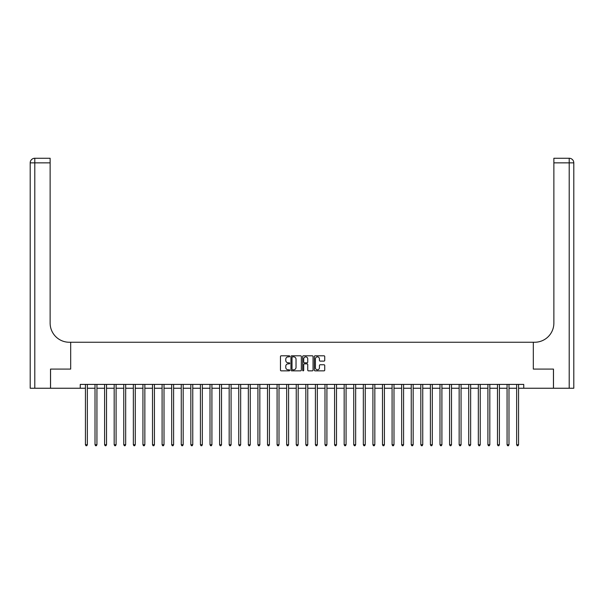 <?xml version="1.0" encoding="UTF-8"?>
<svg xmlns="http://www.w3.org/2000/svg" width="604" height="604" viewBox="0 0 604 604"><rect width="100%" height="100%" fill="white"/><g stroke="black" fill="none" stroke-linecap="round" stroke-linejoin="round"><path stroke-width="0.91" d="M289.731 356.33A0.528 0.528 0 0 0 289.21 355.801L281.215 355.801A0.755 0.755 0 0 0 280.46 356.556L280.46 370.101A0.755 0.755 0 0 0 281.215 370.856L289.21 370.856A0.528 0.528 0 0 0 289.731 370.327A0.528 0.528 0 0 0 289.21 369.799L288.176 369.799A2.408 2.408 0 0 1 285.767 367.391L285.767 366.266A2.408 2.408 0 0 1 288.176 363.857L289.21 363.857A0.528 0.528 0 0 0 289.731 363.329A0.528 0.528 0 0 0 289.21 362.8L288.176 362.8A2.408 2.408 0 0 1 285.767 360.392L285.767 359.267A2.408 2.408 0 0 1 288.176 356.858L289.21 356.858A0.528 0.528 0 0 0 289.731 356.33M323.993 361.109A0.755 0.755 0 0 0 324.741 360.354L324.741 356.556A0.755 0.755 0 0 0 323.993 355.801L315.114 355.801A0.755 0.755 0 0 0 314.359 356.556L314.359 370.101A0.755 0.755 0 0 0 315.114 370.856L323.993 370.856A0.755 0.755 0 0 0 324.741 370.101L324.741 365.511A0.755 0.755 0 0 0 323.993 364.756L320.188 364.756A0.755 0.755 0 0 0 319.441 365.511L319.441 367.783A2.016 2.016 0 0 1 317.425 369.799A2.016 2.016 0 0 1 315.416 367.783L315.416 358.867A2.016 2.016 0 0 1 317.425 356.858A2.016 2.016 0 0 1 319.441 358.867L319.441 360.354A0.755 0.755 0 0 0 320.188 361.109L323.993 361.109M80.257 388.244L50.555 388.244L50.555 369.082L70.676 369.082L70.676 342.249L533.324 342.249L533.324 369.082L533.324 342.249L534.706 342.249A19.162 19.162 0 0 0 553.868 323.08L553.868 158.263L569.202 158.263A4.598 4.598 0 0 1 573.8 162.861L573.8 388.244L553.483 388.244L553.483 369.082L533.324 369.082L553.445 369.082L553.445 388.244L523.744 388.244L523.744 384.408L80.257 384.408L80.257 388.244L85.436 388.244M301.343 356.556A0.755 0.755 0 0 0 300.588 355.801L291.709 355.801A0.755 0.755 0 0 0 290.954 356.556L290.954 370.101A0.755 0.755 0 0 0 291.709 370.856L300.588 370.856A0.755 0.755 0 0 0 301.343 370.101L301.343 356.556M303.412 355.801L312.291 355.801A0.755 0.755 0 0 1 313.046 356.556L313.046 370.101A0.755 0.755 0 0 1 312.291 370.856L308.493 370.856A0.755 0.755 0 0 1 307.738 370.101L307.738 364.605A0.755 0.755 0 0 0 306.983 363.857L304.461 363.857A0.755 0.755 0 0 0 303.714 364.605L303.714 370.327A0.528 0.528 0 0 1 303.185 370.856A0.528 0.528 0 0 1 302.657 370.327L302.657 356.556A0.755 0.755 0 0 1 303.412 355.801M87.353 388.244L95.017 388.244M96.934 388.244L104.598 388.244M106.515 388.244L114.179 388.244M116.096 388.244L123.767 388.244M125.677 388.244L133.348 388.244M135.266 388.244L142.929 388.244M144.847 388.244L152.51 388.244M154.428 388.244L162.091 388.244M164.009 388.244L171.679 388.244M173.597 388.244L181.26 388.244M183.178 388.244L190.841 388.244M192.759 388.244L200.422 388.244M202.34 388.244L210.011 388.244M211.921 388.244L219.592 388.244M221.509 388.244L229.173 388.244M231.09 388.244L238.754 388.244M240.671 388.244L248.335 388.244M250.252 388.244L257.923 388.244M259.833 388.244L267.504 388.244M269.422 388.244L277.085 388.244M279.003 388.244L286.666 388.244M288.584 388.244L296.247 388.244M298.165 388.244L305.835 388.244M307.753 388.244L315.416 388.244M317.334 388.244L324.997 388.244M326.915 388.244L334.578 388.244M336.496 388.244L344.167 388.244M346.077 388.244L353.748 388.244M355.665 388.244L363.329 388.244M365.246 388.244L372.91 388.244M374.827 388.244L382.491 388.244M384.408 388.244L392.079 388.244M393.989 388.244L401.66 388.244M403.578 388.244L411.241 388.244M413.159 388.244L420.822 388.244M422.74 388.244L430.403 388.244M432.321 388.244L439.991 388.244M441.909 388.244L449.572 388.244M451.49 388.244L459.153 388.244M461.071 388.244L468.734 388.244M470.652 388.244L478.323 388.244M480.233 388.244L487.904 388.244M489.821 388.244L497.485 388.244M499.402 388.244L507.066 388.244M508.983 388.244L516.646 388.244M518.564 388.244L523.744 388.244M292.54 356.858A0.528 0.528 0 0 0 292.011 357.387L292.011 369.271A0.528 0.528 0 0 0 292.54 369.799L293.627 369.799A2.408 2.408 0 0 0 296.036 367.391L296.036 359.267A2.408 2.408 0 0 0 293.627 356.858L292.54 356.858M307.738 358.904A2.016 2.016 0 0 0 305.722 356.896A2.016 2.016 0 0 0 303.714 358.904L303.714 362.053A0.755 0.755 0 0 0 304.461 362.8L306.983 362.8A0.755 0.755 0 0 0 307.738 362.053L307.738 358.904M87.444 384.408L87.406 384.506A0.77 0.77 90.2 0 0 87.353 384.793L87.353 444.74L85.436 444.74L85.436 384.793A0.77 0.77 90.2 0 0 85.375 384.506L85.338 384.408M87.353 444.74L86.772 445.737L86.01 445.737L85.436 444.74M97.025 384.408L96.987 384.506A0.77 0.77 0 0 0 96.934 384.793L96.934 444.74L95.017 444.74L95.017 384.793A0.77 0.77 0 0 0 94.964 384.506L94.919 384.408M96.934 444.74L96.361 445.737L95.591 445.737L95.017 444.74M106.614 384.408L106.568 384.506A0.77 0.77 0 0 0 106.515 384.793L106.515 444.74L104.598 444.74L104.598 384.793A0.77 0.77 0 0 0 104.545 384.506L104.507 384.408M106.515 444.74L105.942 445.737L105.172 445.737L104.598 444.74M116.195 384.408L116.157 384.506A0.77 0.77 0 0 0 116.096 384.793L116.096 444.74L114.179 444.74L114.179 384.793A0.77 0.77 0 0 0 114.126 384.506L114.088 384.408M116.096 444.74L115.523 445.737L114.76 445.737L114.179 444.74M125.775 384.408L125.738 384.506A0.77 0.77 0 0 0 125.677 384.793L125.677 444.74L123.767 444.74L123.767 384.793A0.77 0.77 0 0 0 123.707 384.506L123.669 384.408M125.677 444.74L125.103 445.737L124.341 445.737L123.767 444.74M50.517 369.082L70.676 369.082L70.676 342.249L69.294 342.249A19.162 19.162 0 0 1 50.132 323.08L50.132 162.861L34.798 162.861L34.798 388.244L50.517 388.244L50.517 369.082M34.798 388.244L30.2 388.244L30.2 162.861A4.598 4.598 0 0 1 34.798 158.263L50.132 158.263L50.132 162.861M50.132 158.263L34.798 158.263A4.598 4.598 0 0 0 30.2 162.861L34.798 162.861L34.798 158.263M69.294 342.249A19.162 19.162 0 0 1 50.132 323.08M553.868 158.263L569.202 158.263A4.598 4.598 0 0 1 573.8 162.861A4.598 4.598 0 0 0 569.202 158.263L569.202 162.861L553.868 162.861M534.706 342.249A19.162 19.162 0 0 0 553.868 323.08M135.356 384.408L135.319 384.506A0.77 0.77 0 0 0 135.266 384.793L135.266 444.74L133.348 444.74L133.348 384.793A0.77 0.77 0 0 0 133.288 384.506L133.25 384.408M135.266 444.74L134.692 445.737L133.922 445.737L133.348 444.74M144.937 384.408L144.9 384.506A0.77 0.77 0 0 0 144.847 384.793L144.847 444.74L142.929 444.74L142.929 384.793A0.77 0.77 0 0 0 142.876 384.506L142.838 384.408M144.847 444.74L144.273 445.737L143.503 445.737L142.929 444.74M154.526 384.408L154.481 384.506A0.77 0.77 0 0 0 154.428 384.793L154.428 444.74L152.51 444.74L152.51 384.793A0.77 0.77 0 0 0 152.457 384.506L152.419 384.408M154.428 444.74L153.854 445.737L153.084 445.737L152.51 444.74M164.107 384.408L164.069 384.506A0.77 0.77 0 0 0 164.009 384.793L164.009 444.74L162.091 444.74L162.091 384.793A0.77 0.77 0 0 0 162.038 384.506L162 384.408M164.009 444.74L163.435 445.737L162.672 445.737L162.091 444.74M173.688 384.408L173.65 384.506A0.77 0.77 0 0 0 173.597 384.793L173.597 444.74L171.679 444.74L171.679 384.793A0.77 0.77 0 0 0 171.619 384.506L171.581 384.408M173.597 444.74L173.016 445.737L172.253 445.737L171.679 444.74M183.269 384.408L183.231 384.506A0.77 0.77 0 0 0 183.178 384.793L183.178 444.74L181.26 444.74L181.26 384.793A0.77 0.77 0 0 0 181.208 384.506L181.162 384.408M183.178 444.74L182.604 445.737L181.834 445.737L181.26 444.74M192.85 384.408L192.812 384.506A0.77 0.77 0 0 0 192.759 384.793L192.759 444.74L190.841 444.74L190.841 384.793A0.77 0.77 0 0 0 190.788 384.506L190.751 384.408M192.759 444.74L192.185 445.737L191.415 445.737L190.841 444.74M202.438 384.408L202.4 384.506A0.77 0.77 0 0 0 202.34 384.793L202.34 444.74L200.422 444.74L200.422 384.793A0.77 0.77 0 0 0 200.369 384.506L200.332 384.408M202.34 444.74L201.766 445.737L200.996 445.737L200.422 444.74M212.019 384.408L211.981 384.506A0.77 0.77 0 0 0 211.921 384.793L211.921 444.74L210.011 444.74L210.011 384.793A0.77 0.77 0 0 0 209.95 384.506L209.913 384.408M211.921 444.74L211.347 445.737L210.585 445.737L210.011 444.74M221.6 384.408L221.562 384.506A0.77 0.77 0 0 0 221.509 384.793L221.509 444.74L219.592 444.74L219.592 384.793A0.77 0.77 0 0 0 219.531 384.506L219.494 384.408M221.509 444.74L220.928 445.737L220.166 445.737L219.592 444.74M231.181 384.408L231.143 384.506A0.77 0.77 0 0 0 231.09 384.793L231.09 444.74L229.173 444.74L229.173 384.793A0.77 0.77 0 0 0 229.12 384.506L229.075 384.408M231.09 444.74L230.517 445.737L229.746 445.737L229.173 444.74M240.769 384.408L240.724 384.506A0.77 0.77 0 0 0 240.671 384.793L240.671 444.74L238.754 444.74L238.754 384.793A0.77 0.77 0 0 0 238.701 384.506L238.663 384.408M240.671 444.74L240.098 445.737L239.327 445.737L238.754 444.74M250.35 384.408L250.313 384.506A0.77 0.77 0 0 0 250.252 384.793L250.252 444.74L248.335 444.74L248.335 384.793A0.77 0.77 0 0 0 248.282 384.506L248.244 384.408M250.252 444.74L249.678 445.737L248.916 445.737L248.335 444.74M259.931 384.408L259.894 384.506A0.77 0.77 0 0 0 259.833 384.793L259.833 444.74L257.923 444.74L257.923 384.793A0.77 0.77 0 0 0 257.863 384.506L257.825 384.408M259.833 444.74L259.259 445.737L258.497 445.737L257.923 444.74M269.512 384.408L269.475 384.506A0.77 0.77 0 0 0 269.422 384.793L269.422 444.74L267.504 444.74L267.504 384.793A0.77 0.77 0 0 0 267.444 384.506L267.406 384.408M269.422 444.74L268.848 445.737L268.078 445.737L267.504 444.74M279.093 384.408L279.056 384.506A0.77 0.77 0 0 0 279.003 384.793L279.003 444.74L277.085 444.74L277.085 384.793A0.77 0.77 0 0 0 277.032 384.506L276.994 384.408M279.003 444.74L278.429 445.737L277.659 445.737L277.085 444.74M288.682 384.408L288.637 384.506A0.77 0.77 0 0 0 288.584 384.793L288.584 444.74L286.666 444.74L286.666 384.793A0.77 0.77 0 0 0 286.613 384.506L286.575 384.408M288.584 444.74L288.01 445.737L287.24 445.737L286.666 444.74M298.263 384.408L298.225 384.506A0.77 0.77 0 0 0 298.165 384.793L298.165 444.74L296.247 444.74L296.247 384.793A0.77 0.77 0 0 0 296.194 384.506L296.156 384.408M298.165 444.74L297.591 445.737L296.828 445.737L296.247 444.74M307.844 384.408L307.806 384.506A0.77 0.77 0 0 0 307.753 384.793L307.753 444.74L305.835 444.74L305.835 384.793A0.77 0.77 0 0 0 305.775 384.506L305.737 384.408M307.753 444.74L307.172 445.737L306.409 445.737L305.835 444.74M317.425 384.408L317.387 384.506A0.77 0.77 0 0 0 317.334 384.793L317.334 444.74L315.416 444.74L315.416 384.793A0.77 0.77 0 0 0 315.363 384.506L315.318 384.408M317.334 444.74L316.76 445.737L315.99 445.737L315.416 444.74M327.006 384.408L326.968 384.506A0.77 0.77 0 0 0 326.915 384.793L326.915 444.74L324.997 444.74L324.997 384.793A0.77 0.77 0 0 0 324.944 384.506L324.907 384.408M326.915 444.74L326.341 445.737L325.571 445.737L324.997 444.74M336.594 384.408L336.556 384.506A0.77 0.77 0 0 0 336.496 384.793L336.496 444.74L334.578 444.74L334.578 384.793A0.77 0.77 0 0 0 334.525 384.506L334.488 384.408M336.496 444.74L335.922 445.737L335.152 445.737L334.578 444.74M346.175 384.408L346.137 384.506A0.77 0.77 0 0 0 346.077 384.793L346.077 444.74L344.167 444.74L344.167 384.793A0.77 0.77 0 0 0 344.106 384.506L344.069 384.408M346.077 444.74L345.503 445.737L344.741 445.737L344.167 444.74M355.756 384.408L355.718 384.506A0.77 0.77 0 0 0 355.665 384.793L355.665 444.74L353.748 444.74L353.748 384.793A0.77 0.77 0 0 0 353.687 384.506L353.65 384.408M355.665 444.74L355.084 445.737L354.322 445.737L353.748 444.74M365.337 384.408L365.299 384.506A0.77 0.77 0 0 0 365.246 384.793L365.246 444.74L363.329 444.74L363.329 384.793A0.77 0.77 0 0 0 363.276 384.506L363.231 384.408M365.246 444.74L364.673 445.737L363.902 445.737L363.329 444.74M374.925 384.408L374.88 384.506A0.77 0.77 0 0 0 374.827 384.793L374.827 444.74L372.91 444.74L372.91 384.793A0.77 0.77 0 0 0 372.857 384.506L372.819 384.408M374.827 444.74L374.253 445.737L373.483 445.737L372.91 444.74M384.506 384.408L384.469 384.506A0.77 0.77 0 0 0 384.408 384.793L384.408 444.74L382.491 444.74L382.491 384.793A0.77 0.77 0 0 0 382.438 384.506L382.4 384.408M384.408 444.74L383.834 445.737L383.072 445.737L382.491 444.74M394.087 384.408L394.05 384.506A0.77 0.77 0 0 0 393.989 384.793L393.989 444.74L392.079 444.74L392.079 384.793A0.77 0.77 0 0 0 392.019 384.506L391.981 384.408M393.989 444.74L393.415 445.737L392.653 445.737L392.079 444.74M403.668 384.408L403.631 384.506A0.77 0.77 0 0 0 403.578 384.793L403.578 444.74L401.66 444.74L401.66 384.793A0.77 0.77 0 0 0 401.6 384.506L401.562 384.408M403.578 444.74L403.004 445.737L402.234 445.737L401.66 444.74M413.249 384.408L413.211 384.506A0.77 0.77 0 0 0 413.159 384.793L413.159 444.74L411.241 444.74L411.241 384.793A0.77 0.77 0 0 0 411.188 384.506L411.15 384.408M413.159 444.74L412.585 445.737L411.815 445.737L411.241 444.74M422.838 384.408L422.792 384.506A0.77 0.77 0 0 0 422.74 384.793L422.74 444.74L420.822 444.74L420.822 384.793A0.77 0.77 0 0 0 420.769 384.506L420.731 384.408M422.74 444.74L422.166 445.737L421.396 445.737L420.822 444.74M432.419 384.408L432.381 384.506A0.77 0.77 0 0 0 432.321 384.793L432.321 444.74L430.403 444.74L430.403 384.793A0.77 0.77 0 0 0 430.35 384.506L430.312 384.408M432.321 444.74L431.747 445.737L430.984 445.737L430.403 444.74M442 384.408L441.962 384.506A0.77 0.77 0 0 0 441.909 384.793L441.909 444.74L439.991 444.74L439.991 384.793A0.77 0.77 0 0 0 439.931 384.506L439.893 384.408M441.909 444.74L441.328 445.737L440.565 445.737L439.991 444.74M451.581 384.408L451.543 384.506A0.77 0.77 0 0 0 451.49 384.793L451.49 444.74L449.572 444.74L449.572 384.793A0.77 0.77 0 0 0 449.519 384.506L449.474 384.408M451.49 444.74L450.916 445.737L450.146 445.737L449.572 444.74M461.162 384.408L461.124 384.506A0.77 0.77 0 0 0 461.071 384.793L461.071 444.74L459.153 444.74L459.153 384.793A0.77 0.77 0 0 0 459.1 384.506L459.063 384.408M461.071 444.74L460.497 445.737L459.727 445.737L459.153 444.74M470.75 384.408L470.712 384.506A0.77 0.77 0 0 0 470.652 384.793L470.652 444.74L468.734 444.74L468.734 384.793A0.77 0.77 0 0 0 468.681 384.506L468.644 384.408M470.652 444.74L470.078 445.737L469.308 445.737L468.734 444.74M480.331 384.408L480.293 384.506A0.77 0.77 0 0 0 480.233 384.793L480.233 444.74L478.323 444.74L478.323 384.793A0.77 0.77 0 0 0 478.262 384.506L478.225 384.408M480.233 444.74L479.659 445.737L478.896 445.737L478.323 444.74M489.912 384.408L489.874 384.506A0.77 0.77 0 0 0 489.821 384.793L489.821 444.74L487.904 444.74L487.904 384.793A0.77 0.77 0 0 0 487.843 384.506L487.805 384.408M489.821 444.74L489.24 445.737L488.477 445.737L487.904 444.74M499.493 384.408L499.455 384.506A0.77 0.77 0 0 0 499.402 384.793L499.402 444.74L497.485 444.74L497.485 384.793A0.77 0.77 0 0 0 497.432 384.506L497.386 384.408M499.402 444.74L498.829 445.737L498.058 445.737L497.485 444.74M509.081 384.408L509.036 384.506A0.77 0.77 0 0 0 508.983 384.793L508.983 444.74L507.066 444.74L507.066 384.793A0.77 0.77 0 0 0 507.013 384.506L506.975 384.408M508.983 444.74L508.409 445.737L507.639 445.737L507.066 444.74M518.662 384.408L518.625 384.506A0.77 0.77 0 0 0 518.564 384.793L518.564 444.74L516.646 444.74L516.646 384.793A0.77 0.77 0 0 0 516.594 384.506L516.556 384.408M518.564 444.74L517.99 445.737L517.228 445.737L516.646 444.74M569.202 388.244L569.202 162.861L573.8 162.861"/></g></svg>
